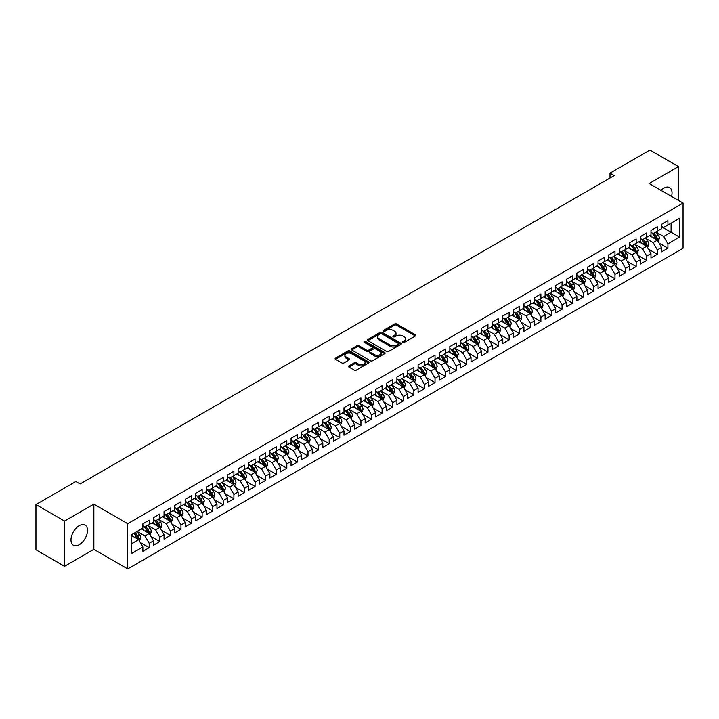 <?xml version="1.0" encoding="UTF-8"?>
<svg xmlns="http://www.w3.org/2000/svg" width="719" height="719" viewBox="0 0 719 719"><rect width="100%" height="100%" fill="white"/><g stroke="black" fill="none" stroke-linecap="round" stroke-linejoin="round"><path stroke-width="1.08" d="M402.874 342.379A1.025 0.593 0 0 0 404.33 342.379L415.375 335.998A1.465 0.845 0 0 0 415.807 335.405A1.465 0.845 0 0 0 415.375 334.802L396.672 323.999A1.465 0.845 0 0 0 394.587 323.999L383.551 330.381A1.025 0.593 0 0 0 385.007 331.216L386.436 330.389A4.7 2.714 0 0 1 393.086 330.389L394.641 331.288A4.7 2.714 0 0 1 396.025 333.212A4.7 2.714 0 0 1 394.641 335.135L393.212 335.953A1.025 0.593 0 0 0 394.668 336.798L396.097 335.971A4.7 2.714 0 0 1 402.748 335.971L404.303 336.869A4.7 2.714 0 0 1 405.687 338.793A4.7 2.714 0 0 1 404.303 340.707L402.874 341.534A1.025 0.593 0 0 0 402.874 342.379L402.874 341.534M79.243 544.714A11.675 6.741 120 0 0 86.873 534.424A11.675 6.741 120 0 0 85.085 525.068A11.675 6.741 120 0 0 79.243 525.643A11.675 6.741 120 0 0 71.621 535.934A11.675 6.741 120 0 0 73.41 545.29A11.675 6.741 120 0 0 79.243 544.714M671.555 196.44A11.675 6.741 120 0 0 669.623 187.587A11.675 6.741 120 0 0 663.781 188.162A11.675 6.741 120 0 0 660.986 190.337M348.976 365.872A1.465 0.845 0 0 0 348.544 366.474A1.465 0.845 0 0 0 348.976 367.076L354.224 370.105A1.465 0.845 0 0 0 356.3 370.105L368.559 363.023A1.465 0.845 0 0 0 368.991 362.43A1.465 0.845 0 0 0 368.559 361.828L349.856 351.025A1.465 0.845 0 0 0 347.78 351.025L335.521 358.107A1.465 0.845 0 0 0 335.09 358.709A1.465 0.845 0 0 0 335.521 359.302L341.858 362.969A1.465 0.845 0 0 0 343.934 362.969L349.182 359.94A1.465 0.845 0 0 0 349.614 359.338A1.465 0.845 0 0 0 349.182 358.736L346.046 356.921A3.928 2.274 0 0 1 344.886 355.321A3.928 2.274 0 0 1 347.313 353.218A3.928 2.274 0 0 1 351.6 353.712L363.913 360.821A3.928 2.274 0 0 1 365.063 362.43A3.928 2.274 0 0 1 362.637 364.524A3.928 2.274 0 0 1 358.359 364.03L356.3 362.843A1.465 0.845 0 0 0 354.224 362.843L348.976 365.872L348.976 367.076L354.224 364.066L354.224 362.843M64.53 521.059L64.53 566.284L93.856 549.352L93.856 504.127L64.53 521.059L35.95 504.558L75.855 481.514L80.097 483.959L614.242 175.571L610.009 173.126L610.009 178.015M93.856 504.127L127.73 523.684L683.05 203.073L683.05 248.298L127.73 568.909L127.73 523.684M678.502 200.448L678.502 166.592L649.176 183.516L683.05 203.073M678.502 166.592L649.913 150.091L610.009 173.126M386.534 351.447A1.465 0.845 0 0 0 388.62 351.447L400.878 344.365A1.465 0.845 0 0 0 401.31 343.772A1.465 0.845 0 0 0 400.878 343.17L382.175 332.376A1.465 0.845 0 0 0 380.099 332.376L367.84 339.449A1.465 0.845 0 0 0 367.409 340.051A1.465 0.845 0 0 0 367.84 340.653L386.534 351.447M364.659 342.595A1.025 0.593 0 0 1 365.71 342.738L384.701 353.712L372.46 360.776A1.465 0.845 0 0 1 370.384 360.776L351.681 349.982L356.93 346.971L356.93 345.749L351.681 348.778A1.465 0.845 0 0 0 351.249 349.38A1.465 0.845 0 0 0 351.681 349.982L351.681 348.778M356.93 346.971A1.465 0.845 0 0 1 359.006 346.971L359.006 345.749A1.465 0.845 0 0 0 356.93 345.749M359.006 345.749L366.591 350.126A1.465 0.845 0 0 0 368.667 350.126L372.145 348.122A1.465 0.845 0 0 0 372.577 347.52A1.465 0.845 0 0 0 372.145 346.918L364.254 342.361A1.025 0.593 0 0 1 365.71 341.516L384.719 352.499A1.465 0.845 0 0 1 385.15 353.101A1.465 0.845 0 0 1 384.719 353.694L384.719 352.499M661.561 226.728L671.088 232.228L671.088 223.178L679.554 218.288L667.915 225.011L667.915 220.679L661.561 224.346L661.561 228.678L657.328 231.123L657.328 226.791L650.974 230.457L650.974 234.789L646.741 237.234L646.741 232.902L640.386 236.569L640.386 240.901L636.153 243.346L636.153 239.014L629.808 242.68L629.808 247.012L625.566 249.457L625.566 245.125L619.221 248.792L619.221 253.124L614.988 255.569L614.988 251.237L608.634 254.903L608.634 259.235L604.4 261.68L604.4 257.348L598.046 261.015L598.046 265.347L593.813 267.792L593.813 263.46L587.459 267.126L587.459 271.458L583.226 273.903L583.226 269.571L576.872 273.238L576.872 277.57L572.639 280.015L572.639 275.683L566.293 279.349L566.293 283.681L562.06 286.135L562.06 281.794L555.706 285.461L555.706 289.802L551.473 292.247L551.473 287.906L545.119 291.572L545.119 295.913L540.886 298.358L540.886 294.017L534.532 297.684L534.532 302.025L530.298 304.47L530.298 300.129L523.944 303.795L523.944 308.136L519.711 310.581L519.711 306.24L513.366 309.907L513.366 314.248L509.124 316.693L509.124 312.352L502.779 316.018L502.779 320.359L498.546 322.804L498.546 318.463L492.191 322.13L492.191 326.471L487.958 328.916L487.958 324.575L481.604 328.241L481.604 332.582L477.371 335.027L477.371 330.686L471.017 334.353L471.017 338.694L466.784 341.139L466.784 336.798L460.43 340.464L460.43 344.805L456.197 347.25L456.197 342.909L449.851 346.576L449.851 350.917L445.618 353.362L445.618 349.021L439.264 352.687L439.264 357.028L435.031 359.473L435.031 355.132L428.677 358.799L428.677 363.14L424.444 365.585L424.444 361.244L418.09 364.91L418.09 369.251L413.856 371.696L413.856 367.355L407.502 371.022L407.502 375.363L403.269 377.808L403.269 373.467L396.924 377.133L396.924 381.474L392.682 383.919L392.682 379.578L386.337 383.245L386.337 387.586L382.104 390.031L382.104 385.69L375.749 389.356L375.749 393.697L371.516 396.142L371.516 391.801L365.162 395.468L365.162 399.809L360.929 402.254L360.929 397.913L354.575 401.579L354.575 405.92L350.342 408.365L350.342 404.024L343.988 407.691L343.988 412.032L339.754 414.477L339.754 410.136L333.409 413.802L333.409 418.143L329.176 420.588L329.176 416.247L322.822 419.914L322.822 424.255L318.589 426.7L318.589 422.359L312.235 426.025L312.235 430.366L308.002 432.811L308.002 428.47L301.647 432.137L301.647 436.478L297.414 438.923L297.414 434.582L291.06 438.248L291.06 442.589L286.827 445.034L286.827 440.693L280.482 444.36L280.482 448.701L276.24 451.146L276.24 446.805L269.895 450.471L269.895 454.812L265.662 457.257L265.662 452.916L259.307 456.583L259.307 460.924L255.074 463.369L255.074 459.028L248.72 462.694L248.72 467.035L244.487 469.48L244.487 465.139L238.133 468.806L238.133 473.147L233.9 475.592L233.9 471.251L227.555 474.917L227.555 479.258L223.312 481.703L223.312 477.362L216.967 481.029L216.967 485.37L212.734 487.815L212.734 483.474L206.38 487.14L206.38 491.481L202.147 493.926L202.147 489.585L195.793 493.252L195.793 497.593L191.56 500.038L191.56 495.697L185.205 499.363L185.205 503.704L180.972 506.149L180.972 501.808L174.618 505.475L174.618 509.816L170.385 512.261L170.385 507.92L164.04 511.586L164.04 515.927L159.798 518.372L159.798 514.031L153.453 517.698L153.453 522.039L149.219 524.484L149.219 520.143L142.865 523.809L142.865 528.15L131.218 534.873L131.218 553.693L142.865 546.97L138.632 539.636L131.218 535.358M679.554 218.288L679.554 237.117L667.915 243.84L663.682 236.506L656.007 232.075M658.964 243.013L667.915 248.181L667.915 243.84M667.915 248.181L661.561 251.848L661.561 247.507L657.328 249.951L653.095 242.618L645.419 238.187M648.385 249.125L657.328 254.292L657.328 249.951M657.328 254.292L650.974 257.959L650.974 253.618L646.741 256.063L642.507 248.729L634.832 244.298M637.798 255.236L646.741 260.404L646.741 256.063M646.741 260.404L640.386 264.071L640.386 259.73L636.153 262.174L631.92 254.841L624.245 250.41M627.211 261.348L636.153 266.515L636.153 262.174M636.153 266.515L629.808 270.182L629.808 265.841L625.566 268.286L621.333 260.952L613.658 256.521M616.623 267.459L625.566 272.627L625.566 268.286M625.566 272.627L619.221 276.294L619.221 271.953L614.988 274.397L610.755 267.064L603.079 262.633M606.036 273.571L614.988 278.738L614.988 274.397M614.988 278.738L608.634 282.405L608.634 278.064L604.4 280.509L600.167 273.175L592.492 268.744M595.458 279.682L604.4 284.85L604.4 280.509M604.4 284.85L598.046 288.517L598.046 284.176L593.813 286.62L589.58 279.287L581.905 274.856M584.871 285.794L593.813 290.961L593.813 286.62M593.813 290.961L587.459 294.628L587.459 290.287L583.226 292.732L578.993 285.398L571.317 280.967M574.283 291.905L583.226 297.073L583.226 292.732M583.226 297.073L576.872 300.74L576.872 296.399L572.639 298.843L568.405 291.51L560.73 287.079M563.696 298.017L572.639 303.184L572.639 298.843M572.639 303.184L566.293 306.851L566.293 302.51L562.06 304.955L557.818 297.621L550.143 293.19M553.109 304.128L562.06 309.296L562.06 304.955M562.06 309.296L555.706 312.963L555.706 308.622L551.473 311.066L547.24 303.733L539.565 299.302M542.521 310.24L551.473 315.407L551.473 311.066M551.473 315.407L545.119 319.074L545.119 314.733L540.886 317.178L536.653 309.844L528.977 305.413M531.943 316.351L540.886 321.519L540.886 317.178M540.886 321.519L534.532 325.186L534.532 320.845L530.298 323.289L526.065 315.956L518.39 311.525M521.356 322.463L530.298 327.63L530.298 323.289M530.298 327.63L523.944 331.297L523.944 326.956L519.711 329.401L515.478 322.067L507.803 317.636M510.769 328.574L519.711 333.742L519.711 329.401M519.711 333.742L513.366 337.409L513.366 333.068L509.124 335.512L504.891 328.179L497.215 323.748M500.181 334.686L509.124 339.853L509.124 335.512M509.124 339.853L502.779 343.52L502.779 339.179L498.546 341.624L494.312 334.29L486.637 329.859M489.594 340.797L498.546 345.965L498.546 341.624M498.546 345.965L492.191 349.632L492.191 345.291L487.958 347.735L483.725 340.402L476.05 335.971M479.016 346.909L487.958 352.076L487.958 347.735M487.958 352.076L481.604 355.743L481.604 351.402L477.371 353.847L473.138 346.513L465.463 342.082M468.429 353.02L477.371 358.188L477.371 353.847M477.371 358.188L471.017 361.855L471.017 357.514L466.784 359.958L462.551 352.625L454.875 348.194M457.841 359.132L466.784 364.299L466.784 359.958M466.784 364.299L460.43 367.966L460.43 363.625L456.197 366.07L451.963 358.736L444.288 354.305M447.254 365.243L456.197 370.411L456.197 366.07M456.197 370.411L449.851 374.078L449.851 369.737L445.618 372.181L441.376 364.848L433.701 360.417M436.667 371.355L445.618 376.522L445.618 372.181M445.618 376.522L439.264 380.189L439.264 375.848L435.031 378.293L430.798 370.959L423.123 366.528M426.079 377.466L435.031 382.634L435.031 378.293M435.031 382.634L428.677 386.301L428.677 381.96L424.444 384.404L420.211 377.071L412.535 372.64M415.501 383.578L424.444 388.745L424.444 384.404M424.444 388.745L418.09 392.412L418.09 388.071L413.856 390.516L409.623 383.182L401.948 378.751M404.914 389.689L413.856 394.857L413.856 390.516M413.856 394.857L407.502 398.524L407.502 394.183L403.269 396.627L399.036 389.294L391.361 384.863M394.327 395.801L403.269 400.968L403.269 396.627M403.269 400.968L396.924 404.635L396.924 400.294L392.682 402.739L388.449 395.405L380.773 390.974M383.739 401.912L392.682 407.08L392.682 402.739M392.682 407.08L386.337 410.747L386.337 406.406L382.104 408.85L377.87 401.517L370.195 397.086M373.152 408.024L382.104 413.191L382.104 408.85M382.104 413.191L375.749 416.858L375.749 412.517L371.516 414.962L367.283 407.628L359.608 403.197M362.574 414.135L371.516 419.303L371.516 414.962M371.516 419.303L365.162 422.97L365.162 418.629L360.929 421.073L356.696 413.74L349.021 409.309M351.986 420.247L360.929 425.414L360.929 421.073M360.929 425.414L354.575 429.081L354.575 424.74L350.342 427.185L346.109 419.851L338.433 415.42M341.399 426.358L350.342 431.526L350.342 427.185M350.342 431.526L343.988 435.193L343.988 430.852L339.754 433.296L335.521 425.963L327.846 421.532M330.812 432.47L339.754 437.637L339.754 433.296M339.754 437.637L333.409 441.304L333.409 436.963L329.176 439.408L324.934 432.074L317.259 427.643M320.225 438.581L329.176 443.749L329.176 439.408M329.176 443.749L322.822 447.416L322.822 443.075L318.589 445.519L314.356 438.186L306.68 433.755M309.637 444.693L318.589 449.86L318.589 445.519M318.589 449.86L312.235 453.527L312.235 449.186L308.002 451.631L303.769 444.297L296.093 439.866M299.059 450.804L308.002 455.972L308.002 451.631M308.002 455.972L301.647 459.639L301.647 455.298L297.414 457.742L293.181 450.409L285.506 445.978M288.472 456.916L297.414 462.083L297.414 457.742M297.414 462.083L291.06 465.75L291.06 461.409L286.827 463.854L282.594 456.52L274.919 452.089M277.885 463.027L286.827 468.195L286.827 463.854M286.827 468.195L280.482 471.862L280.482 467.521L276.24 469.965L272.007 462.632L264.331 458.201M267.297 469.139L276.24 474.306L276.24 469.965M276.24 474.306L269.895 477.973L269.895 473.632L265.662 476.077L261.428 468.743L253.753 464.312M256.71 475.25L265.662 480.418L265.662 476.077M265.662 480.418L259.307 484.085L259.307 479.744L255.074 482.188L250.841 474.855L243.166 470.424M246.132 481.362L255.074 486.529L255.074 482.188M255.074 486.529L248.72 490.196L248.72 485.855L244.487 488.3L240.254 480.966L232.579 476.535M235.544 487.473L244.487 492.641L244.487 488.3M244.487 492.641L238.133 496.308L238.133 491.967L233.9 494.411L229.667 487.078L221.991 482.647M224.957 493.585L233.9 498.752L233.9 494.411M233.9 498.752L227.555 502.419L227.555 498.078L223.312 500.523L219.079 493.189L211.404 488.758M214.37 499.696L223.312 504.864L223.312 500.523M223.312 504.864L216.967 508.531L216.967 504.19L212.734 506.634L208.492 499.301L200.817 494.87M203.783 505.808L212.734 510.975L212.734 506.634M212.734 510.975L206.38 514.642L206.38 510.301L202.147 512.746L197.914 505.412L190.238 500.981M193.195 511.919L202.147 517.087L202.147 512.746M202.147 517.087L195.793 520.754L195.793 516.413L191.56 518.857L187.326 511.524L179.651 507.093M182.617 518.031L191.56 523.198L191.56 518.857M191.56 523.198L185.205 526.865L185.205 522.524L180.972 524.969L176.739 517.635L169.064 513.204M172.03 524.142L180.972 529.31L180.972 524.969M180.972 529.31L174.618 532.977L174.618 528.636L170.385 531.08L166.152 523.747L158.477 519.316M161.442 530.254L170.385 535.421L170.385 531.08M170.385 535.421L164.04 539.088L164.04 534.747L159.798 537.192L155.565 529.858L147.889 525.427M150.855 536.365L159.798 541.533L159.798 537.192M159.798 541.533L153.453 545.2L153.453 540.859L149.219 543.303L144.986 535.97L137.311 531.539M140.268 542.477L149.219 547.644L149.219 543.303M149.219 547.644L142.865 551.311L142.865 546.97M142.865 525.706L144.986 526.928L149.219 524.484M131.218 543.915L138.632 539.636M153.453 519.594L155.565 520.817L159.798 518.372M144.986 535.97L149.219 533.525L141.382 529.004M153.453 540.859L149.219 533.525M164.04 513.483L166.152 514.705L170.385 512.261M155.565 529.858L159.798 527.413L151.97 522.893M164.04 534.747L159.798 527.413M174.618 507.371L176.739 508.594L180.972 506.149M166.152 523.747L170.385 521.302L162.557 516.781M174.618 528.636L170.385 521.302M185.205 501.26L187.326 502.482L191.56 500.038M176.739 517.635L180.972 515.19L173.135 510.67M185.205 522.524L180.972 515.19M195.793 495.148L197.914 496.371L202.147 493.926M187.326 511.524L191.56 509.079L183.722 504.558M195.793 516.413L191.56 509.079M206.38 489.037L208.492 490.259L212.734 487.815M197.914 505.412L202.147 502.967L194.31 498.447M206.38 510.301L202.147 502.967M216.967 482.925L219.079 484.148L223.312 481.703M208.492 499.301L212.734 496.856L204.897 492.335M216.967 504.19L212.734 496.856M227.555 476.814L229.667 478.036L233.9 475.592M219.079 493.189L223.312 490.744L215.484 486.224M227.555 498.078L223.312 490.744M238.133 470.702L240.254 471.925L244.487 469.48M229.667 487.078L233.9 484.633L226.072 480.112M238.133 491.967L233.9 484.633M248.72 464.591L250.841 465.813L255.074 463.369M240.254 480.966L244.487 478.521L236.65 474.001M248.72 485.855L244.487 478.521M259.307 458.479L261.428 459.702L265.662 457.257M250.841 474.855L255.074 472.41L247.237 467.889M259.307 479.744L255.074 472.41M269.895 452.368L272.007 453.59L276.24 451.146M261.428 468.743L265.662 466.298L257.824 461.778M269.895 473.632L265.662 466.298M280.482 446.256L282.594 447.479L286.827 445.034M272.007 462.632L276.24 460.187L268.412 455.666M280.482 467.521L276.24 460.187M291.06 440.145L293.181 441.367L297.414 438.923M282.594 456.52L286.827 454.075L278.999 449.555M291.06 461.409L286.827 454.075M301.647 434.033L303.769 435.256L308.002 432.811M293.181 450.409L297.414 447.964L289.577 443.443M301.647 455.298L297.414 447.964M312.235 427.922L314.356 429.144L318.589 426.7M303.769 444.297L308.002 441.852L300.165 437.332M312.235 449.186L308.002 441.852M322.822 421.81L324.934 423.033L329.176 420.588M314.356 438.186L318.589 435.741L310.752 431.22M322.822 443.075L318.589 435.741M333.409 415.699L335.521 416.921L339.754 414.477M324.934 432.074L329.176 429.629L321.339 425.109M333.409 436.963L329.176 429.629M343.988 409.587L346.109 410.81L350.342 408.365M335.521 425.963L339.754 423.518L331.926 418.997M343.988 430.852L339.754 423.518M354.575 403.476L356.696 404.698L360.929 402.254M346.109 419.851L350.342 417.406L342.514 412.886M354.575 424.74L350.342 417.406M365.162 397.364L367.283 398.587L371.516 396.142M356.696 413.74L360.929 411.295L353.092 406.774M365.162 418.629L360.929 411.295M375.749 391.253L377.87 392.475L382.104 390.031M367.283 407.628L371.516 405.183L363.679 400.663M375.749 412.517L371.516 405.183M386.337 385.141L388.449 386.364L392.682 383.919M377.87 401.517L382.104 399.072L374.266 394.551M386.337 406.406L382.104 399.072M396.924 379.03L399.036 380.252L403.269 377.808M388.449 395.405L392.682 392.96L384.854 388.44M396.924 400.294L392.682 392.96M407.502 372.918L409.623 374.141L413.856 371.696M399.036 389.294L403.269 386.849L395.441 382.328M407.502 394.183L403.269 386.849M418.09 366.807L420.211 368.029L424.444 365.585M409.623 383.182L413.856 380.737L406.019 376.217M418.09 388.071L413.856 380.737M428.677 360.695L430.798 361.918L435.031 359.473M420.211 377.071L424.444 374.626L416.607 370.105M428.677 381.96L424.444 374.626M439.264 354.584L441.376 355.806L445.618 353.362M430.798 370.959L435.031 368.514L427.194 363.994M439.264 375.848L435.031 368.514M449.851 348.472L451.963 349.695L456.197 347.25M441.376 364.848L445.618 362.403L437.781 357.882M449.851 369.737L445.618 362.403M460.43 342.361L462.551 343.583L466.784 341.139M451.963 358.736L456.197 356.291L448.368 351.771M460.43 363.625L456.197 356.291M471.017 336.249L473.138 337.472L477.371 335.027M462.551 352.625L466.784 350.18L458.956 345.659M471.017 357.514L466.784 350.18M481.604 330.138L483.725 331.36L487.958 328.916M473.138 346.513L477.371 344.068L469.534 339.548M481.604 351.402L477.371 344.068M492.191 324.026L494.312 325.249L498.546 322.804M483.725 340.402L487.958 337.957L480.121 333.436M492.191 345.291L487.958 337.957M502.779 317.915L504.891 319.137L509.124 316.693M494.312 334.29L498.546 331.845L490.709 327.325M502.779 339.179L498.546 331.845M513.366 311.803L515.478 313.026L519.711 310.581M504.891 328.179L509.124 325.734L501.296 321.213M513.366 333.068L509.124 325.734M523.944 305.692L526.065 306.914L530.298 304.47M515.478 322.067L519.711 319.622L511.883 315.102M523.944 326.956L519.711 319.622M534.532 299.58L536.653 300.803L540.886 298.358M526.065 315.956L530.298 313.511L522.461 308.99M534.532 320.845L530.298 313.511M545.119 293.469L547.24 294.691L551.473 292.247M536.653 309.844L540.886 307.399L533.049 302.879M545.119 314.733L540.886 307.399M555.706 287.357L557.818 288.58L562.06 286.135M547.24 303.733L551.473 301.288L543.636 296.767M555.706 308.622L551.473 301.288M566.293 281.246L568.405 282.468L572.639 280.015M557.818 297.621L562.06 295.176L554.223 290.656M566.293 302.51L562.06 295.176M576.872 275.125L578.993 276.348L583.226 273.903M568.405 291.51L572.639 289.065L564.81 284.544M576.872 296.399L572.639 289.065M587.459 269.014L589.58 270.236L593.813 267.792M578.993 285.398L583.226 282.953L575.398 278.433M587.459 290.287L583.226 282.953M598.046 262.902L600.167 264.125L604.4 261.68M589.58 279.287L593.813 276.842L585.976 272.321M598.046 284.176L593.813 276.842M608.634 256.791L610.755 258.013L614.988 255.569M600.167 273.175L604.4 270.73L596.563 266.21M608.634 278.064L604.4 270.73M619.221 250.679L621.333 251.902L625.566 249.457M610.755 267.064L614.988 264.619L607.151 260.098M619.221 271.953L614.988 264.619M629.808 244.568L631.92 245.79L636.153 243.346M621.333 260.952L625.566 258.507L617.738 253.987M629.808 265.841L625.566 258.507M640.386 238.456L642.507 239.679L646.741 237.234M631.92 254.841L636.153 252.396L628.325 247.875M640.386 259.73L636.153 252.396M650.974 232.345L653.095 233.567L657.328 231.123M642.507 248.729L646.741 246.284L638.903 241.764M650.974 253.618L646.741 246.284M661.561 226.233L663.682 227.456L667.915 225.011M653.095 242.618L657.328 240.173L649.491 235.652M661.561 247.507L657.328 240.173M35.95 504.558L35.95 549.783L64.53 566.284M93.856 549.352L127.73 568.909M663.682 236.506L671.088 232.228L679.554 237.117M403.287 342.523L404.303 341.929A4.7 2.714 0 0 0 405.687 340.015L405.687 338.793M396.025 333.212L396.025 334.434A4.7 2.714 0 0 1 394.641 336.357L393.626 336.941M415.375 334.802L415.375 335.998L396.672 325.222A1.465 0.845 0 0 0 394.587 325.222L383.964 331.36M400.86 344.383L382.175 333.598A1.465 0.845 0 0 0 380.099 333.598L367.858 340.662L367.84 339.449M398.281 344.185A1.025 0.593 0 0 0 398.281 343.349L381.861 333.868A1.025 0.593 0 0 0 380.405 333.868L378.904 334.739A4.7 2.714 0 0 0 377.529 336.663A4.7 2.714 0 0 0 378.904 338.577L390.12 345.057A4.7 2.714 0 0 0 396.771 345.057L398.281 344.185L398.281 345.408A1.025 0.593 0 0 0 398.578 344.994L398.578 343.772M377.529 336.663L377.529 337.885A4.7 2.714 0 0 0 378.904 339.799L378.904 338.577M398.281 345.408L396.771 346.279A4.7 2.714 0 0 1 390.12 346.279L378.904 339.799M359.006 346.971L366.591 351.348A1.465 0.845 0 0 0 368.667 351.348L372.145 349.344A1.465 0.845 0 0 0 372.577 348.742L372.577 347.52M374.464 354.674A3.928 2.274 0 0 0 378.742 355.168A3.928 2.274 0 0 0 381.169 353.065A3.928 2.274 0 0 0 380.018 351.465L375.678 348.958A1.465 0.845 0 0 0 373.601 348.958L370.123 350.971A1.465 0.845 0 0 0 369.692 351.564A1.465 0.845 0 0 0 370.123 352.166L374.464 354.674L374.464 355.896A3.928 2.274 0 0 0 378.742 356.39A3.928 2.274 0 0 0 381.169 354.287L381.169 353.065M369.692 351.564L369.692 352.786A1.465 0.845 0 0 0 370.123 353.389L370.123 352.166M374.464 355.896L370.123 353.389M365.063 362.43L365.063 363.652A3.928 2.274 0 0 1 362.637 365.746A3.928 2.274 0 0 1 358.359 365.252L356.3 364.066A1.465 0.845 0 0 0 354.224 364.066M344.886 355.321L344.886 356.543A3.928 2.274 0 0 0 346.046 358.143L346.046 356.921M349.182 358.736L349.182 359.94L346.046 358.143M368.541 363.041L349.856 352.247A1.465 0.845 0 0 0 347.78 352.247L335.539 359.32M658.11 241.53L659.422 238.322A3.963 2.292 -120 0 0 658.155 234.951L655.908 231.949M652.322 237.288L650.614 235.005M651.917 232.893L654.874 236.839A3.963 2.292 60 0 1 656.007 239.229L657.283 238.492A3.963 2.292 -120 0 0 656.141 236.111L653.895 233.109M652.609 233.298L655.386 237A2.022 1.168 60 0 1 655.755 237.612L657.283 238.492M647.522 247.642L648.835 244.433A3.963 2.292 -120 0 0 647.567 241.063L645.32 238.061M641.734 243.399L640.027 241.117M641.33 239.005L644.287 242.95A3.963 2.292 60 0 1 645.428 245.341L646.696 244.604A3.963 2.292 -120 0 0 645.563 242.222L643.307 239.22M642.031 239.409L644.808 243.112A2.022 1.168 60 0 1 645.168 243.723L646.696 244.604M636.935 253.753L638.247 250.545A3.963 2.292 -120 0 0 636.989 247.174L634.733 244.172M631.156 249.511L629.44 247.228M630.743 245.116L633.7 249.062A3.963 2.292 60 0 1 634.841 251.452L636.108 250.715A3.963 2.292 -120 0 0 634.976 248.334L632.729 245.332M631.444 245.521L634.221 249.223A2.022 1.168 60 0 1 634.589 249.835L636.108 250.715M626.357 259.865L627.669 256.665A3.963 2.292 -120 0 0 626.402 253.286L624.155 250.284M620.569 255.622L618.861 253.34M620.155 251.228L623.121 255.173A3.963 2.292 60 0 1 624.254 257.564L625.521 256.827A3.963 2.292 -120 0 0 624.389 254.445L622.142 251.443M620.856 251.632L623.634 255.335A2.022 1.168 60 0 1 624.002 255.946L625.521 256.827M615.77 265.976L617.082 262.777A3.963 2.292 -120 0 0 615.815 259.397L613.568 256.395M609.982 261.734L608.274 259.451M609.568 257.339L612.534 261.285A3.963 2.292 60 0 1 613.667 263.675L614.934 262.938A3.963 2.292 -120 0 0 613.801 260.557L611.554 257.555M610.269 257.744L613.046 261.446A2.022 1.168 60 0 1 613.415 262.058L614.934 262.938M605.182 272.088L606.494 268.888A3.963 2.292 -120 0 0 605.227 265.509L602.98 262.507M599.394 267.845L597.687 265.563M598.99 263.451L601.947 267.396A3.963 2.292 60 0 1 603.079 269.787L604.355 269.05A3.963 2.292 -120 0 0 603.214 266.668L600.967 263.666M599.682 263.855L602.459 267.558A2.022 1.168 60 0 1 602.828 268.169L604.355 269.05M594.595 278.199L595.907 275A3.963 2.292 -120 0 0 594.64 271.62L592.393 268.618M588.807 273.957L587.099 271.674M588.403 269.562L591.36 273.508A3.963 2.292 60 0 1 592.501 275.898L593.768 275.161A3.963 2.292 -120 0 0 592.636 272.78L590.38 269.778M589.095 269.967L591.881 273.669A2.022 1.168 60 0 1 592.24 274.29L593.768 275.161M584.008 284.311L585.32 281.111A3.963 2.292 -120 0 0 584.053 277.732L581.806 274.73M578.229 280.068L576.512 277.786M577.815 275.674L580.772 279.619A3.963 2.292 60 0 1 581.914 282.01L583.181 281.273A3.963 2.292 -120 0 0 582.048 278.891L579.793 275.889M578.516 276.078L581.294 279.781A2.022 1.168 60 0 1 581.662 280.401L583.181 281.273M573.429 290.422L574.742 287.223A3.963 2.292 -120 0 0 573.474 283.843L571.219 280.841M567.642 286.18L565.934 283.897M567.228 281.785L570.194 285.731A3.963 2.292 60 0 1 571.326 288.121L572.594 287.384A3.963 2.292 -120 0 0 571.461 285.003L569.214 282.001M567.929 282.19L570.706 285.892A2.022 1.168 60 0 1 571.075 286.513L572.594 287.384M562.842 296.534L564.154 293.334A3.963 2.292 -120 0 0 562.887 289.955L560.64 286.953M557.054 292.291L555.347 290.009M556.641 287.897L559.607 291.842A3.963 2.292 60 0 1 560.739 294.233L562.006 293.496A3.963 2.292 -120 0 0 560.874 291.114L558.627 288.112M557.342 288.301L560.119 292.004A2.022 1.168 60 0 1 560.487 292.624L562.006 293.496M552.255 302.645L553.567 299.446A3.963 2.292 -120 0 0 552.3 296.066L550.053 293.064M546.467 298.403L544.759 296.12M546.063 294.008L549.019 297.954A3.963 2.292 60 0 1 550.152 300.344L551.428 299.607A3.963 2.292 -120 0 0 550.287 297.226L548.04 294.224M546.755 294.413L549.532 298.115A2.022 1.168 60 0 1 549.9 298.736L551.428 299.607M541.668 308.757L542.98 305.557A3.963 2.292 -120 0 0 541.713 302.178L539.466 299.176M535.88 304.514L534.172 302.232M535.475 300.12L538.432 304.065A3.963 2.292 60 0 1 539.565 306.456L540.841 305.719A3.963 2.292 -120 0 0 539.699 303.337L537.452 300.335M536.167 300.524L538.944 304.227A2.022 1.168 60 0 1 539.313 304.847L540.841 305.719M531.08 314.868L532.393 311.669A3.963 2.292 -120 0 0 531.125 308.289L528.878 305.287M525.292 310.626L523.585 308.343M524.888 306.231L527.845 310.186A3.963 2.292 60 0 1 528.986 312.567L530.254 311.83A3.963 2.292 -120 0 0 529.121 309.449L526.865 306.447M525.589 306.636L528.366 310.338A2.022 1.168 60 0 1 528.726 310.959L530.254 311.83M520.493 320.98L521.805 317.78A3.963 2.292 -120 0 0 520.547 314.401L518.291 311.399M514.714 316.737L512.998 314.455M514.301 312.343L517.258 316.297A3.963 2.292 60 0 1 518.399 318.679L519.666 317.942A3.963 2.292 -120 0 0 518.534 315.56L516.287 312.558M515.002 312.747L517.779 316.45A2.022 1.168 60 0 1 518.147 317.07L519.666 317.942M509.915 327.091L511.227 323.892A3.963 2.292 -120 0 0 509.96 320.512L507.713 317.51M504.127 322.849L502.419 320.566M503.713 318.454L506.679 322.409A3.963 2.292 60 0 1 507.812 324.79L509.079 324.053A3.963 2.292 -120 0 0 507.947 321.672L505.7 318.67M504.414 318.859L507.192 322.561A2.022 1.168 60 0 1 507.56 323.182L509.079 324.053M499.328 333.203L500.64 330.003A3.963 2.292 -120 0 0 499.372 326.624L497.126 323.622M493.54 328.96L491.832 326.678M493.126 324.566L496.092 328.52A3.963 2.292 60 0 1 497.224 330.902L498.492 330.165A3.963 2.292 -120 0 0 497.359 327.783L495.112 324.781M493.827 324.97L496.604 328.673A2.022 1.168 60 0 1 496.973 329.293L498.492 330.165M488.74 339.314L490.052 336.115A3.963 2.292 -120 0 0 488.785 332.735L486.538 329.733M482.952 335.072L481.245 332.789M482.548 330.677L485.505 334.632A3.963 2.292 60 0 1 486.637 337.013L487.913 336.276A3.963 2.292 -120 0 0 486.772 333.895L484.525 330.893M483.24 331.082L486.017 334.784A2.022 1.168 60 0 1 486.386 335.405L487.913 336.276M478.153 345.426L479.465 342.226A3.963 2.292 -120 0 0 478.198 338.847L475.951 335.845M472.365 341.183L470.657 338.901M471.961 336.789L474.917 340.743A3.963 2.292 60 0 1 476.059 343.125L477.326 342.388A3.963 2.292 -120 0 0 476.194 340.006L473.938 337.004M472.653 337.193L475.439 340.896A2.022 1.168 60 0 1 475.798 341.516L477.326 342.388M467.566 351.537L468.878 348.338A3.963 2.292 -120 0 0 467.611 344.958L465.364 341.956M461.787 347.295L460.07 345.012M461.373 342.9L464.33 346.855A3.963 2.292 60 0 1 465.472 349.236L466.739 348.499A3.963 2.292 -120 0 0 465.606 346.118L463.351 343.116M462.074 343.305L464.851 347.007A2.022 1.168 60 0 1 465.22 347.628L466.739 348.499M456.987 357.649L458.3 354.449A3.963 2.292 -120 0 0 457.032 351.07L454.776 348.068M451.199 353.406L449.492 351.124M450.786 349.012L453.752 352.966A3.963 2.292 60 0 1 454.884 355.348L456.152 354.611A3.963 2.292 -120 0 0 455.019 352.229L452.772 349.227M451.487 349.416L454.264 353.119A2.022 1.168 60 0 1 454.633 353.739L456.152 354.611M446.4 363.76L447.712 360.561A3.963 2.292 -120 0 0 446.445 357.181L444.198 354.179M440.612 359.518L438.905 357.235M440.199 355.123L443.165 359.078A3.963 2.292 60 0 1 444.297 361.459L445.564 360.722A3.963 2.292 -120 0 0 444.432 358.341L442.185 355.339M440.9 355.528L443.677 359.23A2.022 1.168 60 0 1 444.045 359.851L445.564 360.722M435.813 369.872L437.125 366.672A3.963 2.292 -120 0 0 435.858 363.293L433.611 360.291M430.025 365.629L428.317 363.347M429.62 361.235L432.577 365.189A3.963 2.292 60 0 1 433.71 367.571L434.986 366.834A3.963 2.292 -120 0 0 433.845 364.452L431.598 361.45M430.313 361.639L433.09 365.342A2.022 1.168 60 0 1 433.458 365.962L434.986 366.834M425.226 375.983L426.538 372.784A3.963 2.292 -120 0 0 425.271 369.404L423.024 366.402M419.438 371.741L417.73 369.458M419.033 367.346L421.99 371.301A3.963 2.292 60 0 1 423.123 373.682L424.399 372.945A3.963 2.292 -120 0 0 423.257 370.564L421.01 367.562M419.725 367.751L422.502 371.453A2.022 1.168 60 0 1 422.871 372.074L424.399 372.945M414.638 382.095L415.95 378.895A3.963 2.292 -120 0 0 414.683 375.516L412.436 372.514M408.85 377.852L407.143 375.57M408.446 373.458L411.403 377.412A3.963 2.292 60 0 1 412.544 379.794L413.811 379.057A3.963 2.292 -120 0 0 412.679 376.675L410.423 373.673M409.147 373.862L411.924 377.565A2.022 1.168 60 0 1 412.284 378.185L413.811 379.057M404.051 388.206L405.363 385.007A3.963 2.292 -120 0 0 404.105 381.627L401.849 378.625M398.272 383.964L396.555 381.681M397.859 379.569L400.816 383.524A3.963 2.292 60 0 1 401.957 385.905L403.224 385.168A3.963 2.292 -120 0 0 402.092 382.787L399.845 379.785M398.56 379.974L401.337 383.676A2.022 1.168 60 0 1 401.705 384.297L403.224 385.168M393.473 394.318L394.785 391.118A3.963 2.292 -120 0 0 393.518 387.739L391.271 384.737M387.685 390.075L385.977 387.793M387.271 385.681L390.237 389.635A3.963 2.292 60 0 1 391.37 392.017L392.637 391.28A3.963 2.292 -120 0 0 391.504 388.898L389.258 385.896M387.972 386.085L390.75 389.788A2.022 1.168 60 0 1 391.118 390.408L392.637 391.28M382.885 400.429L384.198 397.23A3.963 2.292 -120 0 0 382.93 393.85L380.684 390.848M377.098 396.187L375.39 393.904M376.684 391.792L379.65 395.747A3.963 2.292 60 0 1 380.782 398.128L382.059 397.391A3.963 2.292 -120 0 0 380.917 395.01L378.67 392.008M377.385 392.197L380.162 395.899A2.022 1.168 60 0 1 380.531 396.52L382.059 397.391M372.298 406.541L373.61 403.341A3.963 2.292 -120 0 0 372.343 399.962L370.096 396.96M366.51 402.298L364.803 400.016M366.106 397.904L369.063 401.858A3.963 2.292 60 0 1 370.195 404.24L371.471 403.503A3.963 2.292 -120 0 0 370.33 401.121L368.083 398.119M366.798 398.308L369.575 402.011A2.022 1.168 60 0 1 369.943 402.631L371.471 403.503M361.711 412.652L363.023 409.453A3.963 2.292 -120 0 0 361.756 406.073L359.509 403.071M355.923 408.41L354.215 406.127M355.519 404.015L358.475 407.97A3.963 2.292 60 0 1 359.617 410.351L360.884 409.623A3.963 2.292 -120 0 0 359.752 407.233L357.496 404.231M356.211 404.42L358.997 408.122A2.022 1.168 60 0 1 359.356 408.743L360.884 409.623M351.124 418.764L352.436 415.564A3.963 2.292 -120 0 0 351.169 412.185L348.922 409.183M345.345 414.521L343.628 412.239M344.931 410.127L347.888 414.081A3.963 2.292 60 0 1 349.03 416.463L350.297 415.735A3.963 2.292 -120 0 0 349.164 413.344L346.909 410.342M345.632 410.531L348.409 414.234A2.022 1.168 60 0 1 348.778 414.854L350.297 415.735M340.545 424.875L341.858 421.676A3.963 2.292 -120 0 0 340.59 418.296L338.334 415.294M334.757 420.633L333.05 418.35M334.344 416.238L337.31 420.193A3.963 2.292 60 0 1 338.442 422.574L339.71 421.846A3.963 2.292 -120 0 0 338.577 419.456L336.33 416.454M335.045 416.643L337.822 420.345A2.022 1.168 60 0 1 338.191 420.966L339.71 421.846M329.958 430.987L331.27 427.787A3.963 2.292 -120 0 0 330.003 424.408L327.756 421.406M324.17 426.744L322.463 424.462M323.757 422.35L326.723 426.304A3.963 2.292 60 0 1 327.855 428.686L329.122 427.958A3.963 2.292 -120 0 0 327.99 425.567L325.743 422.565M324.458 422.754L327.235 426.457A2.022 1.168 60 0 1 327.603 427.077L329.122 427.958M319.371 437.098L320.683 433.899A3.963 2.292 -120 0 0 319.416 430.519L317.169 427.517M313.583 432.856L311.875 430.573M313.178 428.461L316.135 432.416A3.963 2.292 60 0 1 317.268 434.797L318.544 434.069A3.963 2.292 -120 0 0 317.403 431.679L315.156 428.677M313.87 428.866L316.648 432.568A2.022 1.168 60 0 1 317.016 433.189L318.544 434.069M308.784 443.21L310.096 440.01A3.963 2.292 -120 0 0 308.828 436.631L306.582 433.629M302.996 438.967L301.288 436.685M302.591 434.573L305.548 438.527A3.963 2.292 60 0 1 306.68 440.909L307.957 440.181A3.963 2.292 -120 0 0 306.815 437.79L304.568 434.788M303.283 434.977L306.06 438.68A2.022 1.168 60 0 1 306.429 439.3L307.957 440.181M298.196 449.321L299.508 446.122A3.963 2.292 -120 0 0 298.241 442.742L295.994 439.74M292.408 445.079L290.701 442.796M292.004 440.684L294.961 444.639A3.963 2.292 60 0 1 296.102 447.02L297.369 446.292A3.963 2.292 -120 0 0 296.237 443.902L293.981 440.9M292.705 441.089L295.482 444.791A2.022 1.168 60 0 1 295.842 445.412L297.369 446.292M287.609 455.433L288.921 452.233A3.963 2.292 -120 0 0 287.663 448.854L285.407 445.852M281.83 451.19L280.113 448.908M281.417 446.796L284.373 450.75A3.963 2.292 60 0 1 285.515 453.132L286.782 452.404A3.963 2.292 -120 0 0 285.65 450.013L283.403 447.011M282.118 447.2L284.895 450.903A2.022 1.168 60 0 1 285.263 451.523L286.782 452.404M277.031 461.544L278.343 458.345A3.963 2.292 -120 0 0 277.076 454.965L274.829 451.963M271.243 457.302L269.535 455.019M270.829 452.907L273.795 456.862A3.963 2.292 60 0 1 274.928 459.243L276.195 458.515A3.963 2.292 -120 0 0 275.062 456.125L272.816 453.123M271.53 453.312L274.307 457.014A2.022 1.168 60 0 1 274.676 457.635L276.195 458.515M266.443 467.656L267.756 464.456A3.963 2.292 -120 0 0 266.488 461.077L264.241 458.075M260.655 463.413L258.948 461.131M260.242 459.019L263.208 462.973A3.963 2.292 60 0 1 264.34 465.355L265.617 464.627A3.963 2.292 -120 0 0 264.475 462.236L262.228 459.234M260.943 459.423L263.72 463.126A2.022 1.168 60 0 1 264.089 463.746L265.617 464.627M255.856 473.767L257.168 470.568A3.963 2.292 -120 0 0 255.901 467.188L253.654 464.186M250.068 469.525L248.361 467.242M249.664 465.13L252.621 469.085A3.963 2.292 60 0 1 253.753 471.466L255.029 470.738A3.963 2.292 -120 0 0 253.888 468.348L251.641 465.346M250.356 465.535L253.133 469.237A2.022 1.168 60 0 1 253.501 469.858L255.029 470.738M245.269 479.879L246.581 476.679A3.963 2.292 -120 0 0 245.314 473.3L243.067 470.298M239.481 475.636L237.773 473.354M239.076 471.242L242.033 475.196A3.963 2.292 60 0 1 243.175 477.578L244.442 476.85A3.963 2.292 -120 0 0 243.31 474.459L241.054 471.457M239.769 471.646L242.555 475.349A2.022 1.168 60 0 1 242.914 475.969L244.442 476.85M234.682 485.99L235.994 482.791A3.963 2.292 -120 0 0 234.727 479.411L232.48 476.409M228.903 481.748L227.186 479.465M228.489 477.353L231.446 481.308A3.963 2.292 60 0 1 232.588 483.689L233.855 482.961A3.963 2.292 -120 0 0 232.722 480.571L230.466 477.569M229.19 477.758L231.967 481.46A2.022 1.168 60 0 1 232.336 482.081L233.855 482.961M224.103 492.102L225.415 488.902A3.963 2.292 -120 0 0 224.148 485.523L221.892 482.521M218.315 487.859L216.608 485.577M217.902 483.465L220.868 487.419A3.963 2.292 60 0 1 222 489.801L223.267 489.073A3.963 2.292 -120 0 0 222.135 486.682L219.888 483.68M218.603 483.869L221.38 487.572A2.022 1.168 60 0 1 221.749 488.192L223.267 489.073M213.516 498.213L214.828 495.014A3.963 2.292 -120 0 0 213.561 491.634L211.314 488.632M207.728 493.971L206.02 491.688M207.315 489.576L210.281 493.531A3.963 2.292 60 0 1 211.413 495.912L212.68 495.184A3.963 2.292 -120 0 0 211.548 492.794L209.301 489.792M208.016 489.981L210.793 493.683A2.022 1.168 60 0 1 211.161 494.304L212.68 495.184M202.929 504.325L204.241 501.125A3.963 2.292 -120 0 0 202.974 497.746L200.727 494.744M197.141 500.082L195.433 497.8M196.736 495.688L199.693 499.642A3.963 2.292 60 0 1 200.826 502.024L202.102 501.296A3.963 2.292 -120 0 0 200.96 498.905L198.714 495.903M197.428 496.092L200.206 499.795A2.022 1.168 60 0 1 200.574 500.415L202.102 501.296M192.341 510.436L193.654 507.237A3.963 2.292 -120 0 0 192.386 503.857L190.14 500.855M186.554 506.194L184.846 503.911M186.149 501.799L189.106 505.754A3.963 2.292 60 0 1 190.238 508.135L191.515 507.407A3.963 2.292 -120 0 0 190.373 505.017L188.126 502.015M186.841 502.204L189.618 505.906A2.022 1.168 60 0 1 189.987 506.527L191.515 507.407M181.754 516.548L183.066 513.348A3.963 2.292 -120 0 0 181.799 509.969L179.552 506.967M175.966 512.305L174.259 510.023M175.562 507.911L178.519 511.865A3.963 2.292 60 0 1 179.66 514.247L180.927 513.519A3.963 2.292 -120 0 0 179.795 511.128L177.539 508.126M176.263 508.315L179.04 512.018A2.022 1.168 60 0 1 179.399 512.638L180.927 513.519M171.167 522.659L172.479 519.46A3.963 2.292 -120 0 0 171.221 516.08L168.965 513.078M165.388 518.417L163.671 516.134M164.975 514.022L167.931 517.977A3.963 2.292 60 0 1 169.073 520.358L170.34 519.63A3.963 2.292 -120 0 0 169.208 517.24L166.961 514.238M165.676 514.427L168.453 518.129A2.022 1.168 60 0 1 168.821 518.75L170.34 519.63M160.589 528.771L161.901 525.571A3.963 2.292 -120 0 0 160.634 522.192L158.387 519.19M154.801 524.528L153.093 522.246M154.387 520.134L157.353 524.088A3.963 2.292 60 0 1 158.486 526.47L159.753 525.742A3.963 2.292 -120 0 0 158.62 523.351L156.374 520.349M155.088 520.538L157.865 524.241A2.022 1.168 60 0 1 158.234 524.861L159.753 525.742M150.001 534.882L151.314 531.683A3.963 2.292 -120 0 0 150.046 528.303L147.799 525.301M144.213 530.64L142.506 528.357M143.8 526.245L146.766 530.2A3.963 2.292 60 0 1 147.898 532.581L149.175 531.853A3.963 2.292 -120 0 0 148.033 529.463L145.786 526.461M144.501 526.65L147.278 530.352A2.022 1.168 60 0 1 147.647 530.973L149.175 531.853M139.414 540.994L140.726 537.794A3.963 2.292 -120 0 0 139.459 534.415L137.212 531.413M133.626 536.751L131.919 534.469M133.932 533.309L136.179 536.311A3.963 2.292 60 0 1 137.311 538.693L138.587 537.965A3.963 2.292 -120 0 0 137.446 535.574L135.199 532.572M134.21 533.147L136.691 536.464A2.022 1.168 60 0 1 137.059 537.084L138.587 537.965M404.303 341.929L404.303 340.707M393.212 336.798L393.212 335.953M394.641 336.357L394.641 335.135M383.551 331.216L383.551 330.381M394.587 325.222L394.587 323.999M396.672 325.222L396.672 323.999M380.099 333.598L380.099 332.376M382.175 333.598L382.175 332.376M400.878 344.365L400.878 343.17M390.12 346.279L390.12 345.057M396.771 346.279L396.771 345.057M366.591 351.348L366.591 350.126M368.667 351.348L368.667 350.126M372.145 349.344L372.145 348.122M365.71 342.738L365.71 341.516M356.3 364.066L356.3 362.843M358.359 365.252L358.359 364.03M335.521 359.302L335.521 358.107M347.78 352.247L347.78 351.025M349.856 352.247L349.856 351.025M368.559 363.023L368.559 361.828M656.833 239.885L659.395 238.402M656.141 236.111L658.155 234.951M653.22 237.8L654.874 236.839M646.246 245.997L648.808 244.514M645.563 242.222L647.567 241.063M642.633 243.912L644.287 242.95M635.659 252.108L638.229 250.625M634.976 248.334L636.989 247.174M632.046 250.023L633.7 249.062M625.072 258.22L627.642 256.737M624.389 254.445L626.402 253.286M621.459 256.135L623.121 255.173M614.484 264.331L617.055 262.848M613.801 260.557L615.815 259.397M610.871 262.246L612.534 261.285M603.897 270.443L606.468 268.96M603.214 266.668L605.227 265.509M600.293 268.358L601.947 267.396M593.319 276.554L595.88 275.071M592.636 272.78L594.64 271.62M589.706 274.469L591.36 273.508M582.732 282.666L585.293 281.183M582.048 278.891L584.053 277.732M579.119 280.581L580.772 279.619M572.144 288.777L574.715 287.294M571.461 285.003L573.474 283.843M568.531 286.692L570.194 285.731M561.557 294.889L564.127 293.406M560.874 291.114L562.887 289.955M557.944 292.804L559.607 291.842M550.97 301L553.54 299.517M550.287 297.226L552.3 296.066M547.357 298.915L549.019 297.954M540.391 307.112L542.953 305.629M539.699 303.337L541.713 302.178M536.778 305.027L538.432 304.065M529.804 313.223L532.366 311.74M529.121 309.449L531.125 308.289M526.191 311.138L527.845 310.186M519.217 319.335L521.787 317.852M518.534 315.56L520.547 314.401M515.604 317.25L517.258 316.297M508.63 325.446L511.2 323.963M507.947 321.672L509.96 320.512M505.017 323.361L506.679 322.409M498.042 331.558L500.613 330.075M497.359 327.783L499.372 326.624M494.429 329.473L496.092 328.52M487.455 337.669L490.025 336.186M486.772 333.895L488.785 332.735M483.851 335.584L485.505 334.632M476.877 343.781L479.438 342.298M476.194 340.006L478.198 338.847M473.264 341.696L474.917 340.743M466.289 349.892L468.851 348.409M465.606 346.118L467.611 344.958M462.676 347.807L464.33 346.855M455.702 356.004L458.273 354.521M455.019 352.229L457.032 351.07M452.089 353.919L453.752 352.966M445.115 362.115L447.685 360.632M444.432 358.341L446.445 357.181M441.502 360.03L443.165 359.078M434.528 368.227L437.098 366.744M433.845 364.452L435.858 363.293M430.915 366.142L432.577 365.189M423.949 374.338L426.511 372.855M423.257 370.564L425.271 369.404M420.336 372.253L421.99 371.301M413.362 380.45L415.924 378.967M412.679 376.675L414.683 375.516M409.749 378.365L411.403 377.412M402.775 386.561L405.345 385.078M402.092 382.787L404.105 381.627M399.162 384.476L400.816 383.524M392.188 392.673L394.758 391.19M391.504 388.898L393.518 387.739M388.575 390.588L390.237 389.635M381.6 398.784L384.171 397.301M380.917 395.01L382.93 393.85M377.987 396.699L379.65 395.747M371.013 404.896L373.583 403.413M370.33 401.121L372.343 399.962M367.409 402.811L369.063 401.858M360.435 411.007L362.996 409.524M359.752 407.233L361.756 406.073M356.822 408.922L358.475 407.97M349.847 417.119L352.409 415.636M349.164 413.344L351.169 412.185M346.234 415.034L347.888 414.081M339.26 423.23L341.831 421.747M338.577 419.456L340.59 418.296M335.647 421.145L337.31 420.193M328.673 429.342L331.243 427.859M327.99 425.567L330.003 424.408M325.06 427.257L326.723 426.304M318.086 435.453L320.656 433.97M317.403 431.679L319.416 430.519M314.473 433.368L316.135 432.416M307.507 441.565L310.069 440.082M306.815 437.79L308.828 436.631M303.894 439.48L305.548 438.527M296.92 447.676L299.481 446.193M296.237 443.902L298.241 442.742M293.307 445.591L294.961 444.639M286.333 453.788L288.903 452.305M285.65 450.013L287.663 448.854M282.72 451.703L284.373 450.75M275.745 459.899L278.316 458.416M275.062 456.125L277.076 454.965M272.133 457.814L273.795 456.862M265.158 466.011L267.729 464.528M264.475 462.236L266.488 461.077M261.545 463.926L263.208 462.973M254.571 472.122L257.141 470.639M253.888 468.348L255.901 467.188M250.967 470.037L252.621 469.085M243.993 478.234L246.554 476.751M243.31 474.459L245.314 473.3M240.38 476.149L242.033 475.196M233.405 484.345L235.967 482.862M232.722 480.571L234.727 479.411M229.792 482.26L231.446 481.308M222.818 490.457L225.389 488.974M222.135 486.682L224.148 485.523M219.205 488.372L220.868 487.419M212.231 496.568L214.801 495.085M211.548 492.794L213.561 491.634M208.618 494.483L210.281 493.531M201.644 502.68L204.214 501.197M200.96 498.905L202.974 497.746M198.04 500.595L199.693 499.642M191.065 508.791L193.627 507.308M190.373 505.017L192.386 503.857M187.452 506.706L189.106 505.754M180.478 514.903L183.039 513.42M179.795 511.128L181.799 509.969M176.865 512.818L178.519 511.865M169.891 521.014L172.461 519.531M169.208 517.24L171.221 516.08M166.278 518.929L167.931 517.977M159.303 527.126L161.874 525.643M158.62 523.351L160.634 522.192M155.69 525.041L157.353 524.088M148.716 533.237L151.287 531.754M148.033 529.463L150.046 528.303M145.103 531.152L146.766 530.2M138.129 539.349L140.699 537.866M137.446 535.574L139.459 534.415M134.525 537.264L136.179 536.311"/></g></svg>
